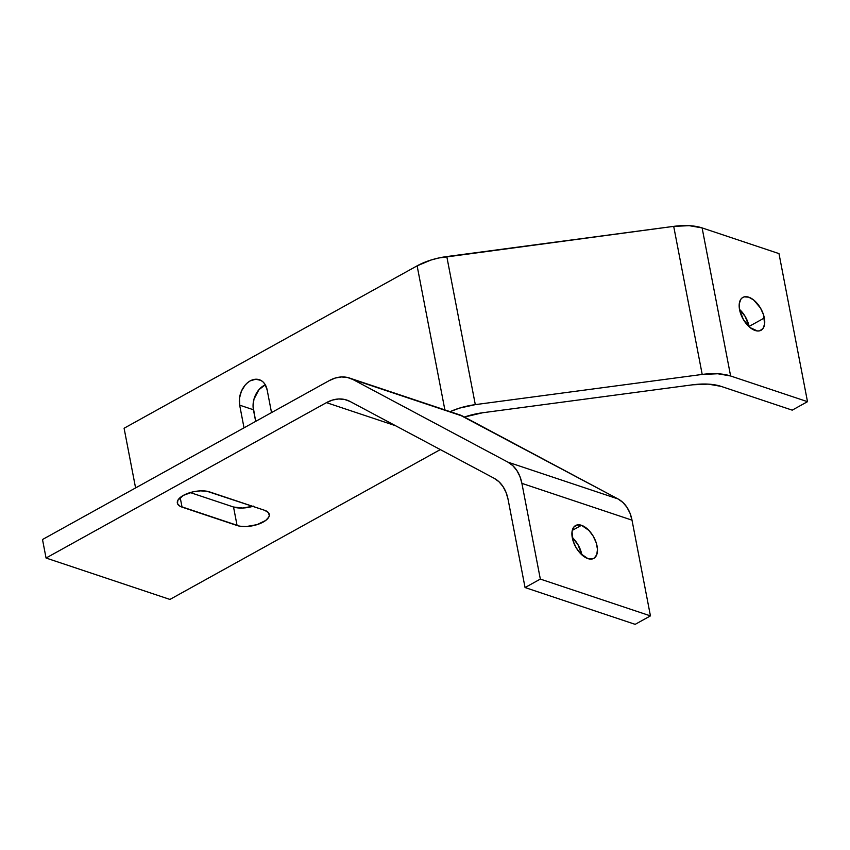 <?xml version="1.0" encoding="UTF-8"?>
<svg xmlns="http://www.w3.org/2000/svg" width="850" height="850" viewBox="0 0 850 850"><rect width="100%" height="100%" fill="white"/><g stroke="black" fill="none" stroke-linecap="round" stroke-linejoin="round"><path stroke-width="1.27" d="M587.903 558.609A18.785 10.285 -119 0 1 573.601 542.396A18.785 10.285 -119 0 1 575.588 525.534A18.785 10.285 -119 0 1 581.485 525.3L572.263 530.4L581.485 525.3L576.991 524.981L573.665 527.244L572.018 531.76L573.166 541.142L576.173 547.772L580.476 553.509L587.903 558.609L592.397 558.928L594.246 558.11L596.774 554.657L597.465 549.27L596.211 542.767L593.204 536.138L588.912 530.4L581.485 525.3A18.785 10.285 -119 0 1 595.776 541.514A18.785 10.285 -119 0 1 593.799 558.376A18.785 10.285 -119 0 1 587.903 558.609M252.779 506.345A18.785 8.054 169.1 0 1 233.527 507.014L190.273 492.564L233.527 507.014L237.086 525.523L182.038 507.121L180.189 497.537L182.038 507.121A18.785 8.054 -10.9 0 1 177.342 503.062A18.785 8.054 -10.9 0 1 183.398 495.369L193.12 491.831L200.334 490.875L206.847 491.226L264.584 510.287L268.271 512.454L269.312 515.451L268.77 517.119L265.668 520.487L257.019 524.652L246.288 526.543L239.764 526.182L179.881 506.175L177.469 503.54L177.841 500.299L183.398 495.369A18.785 8.054 -10.9 0 1 209.525 491.884L264.584 510.287A18.785 8.054 -10.9 0 1 269.28 514.356A18.785 8.054 -10.9 0 1 258.177 524.269A18.785 8.054 -10.9 0 1 237.086 525.523L233.527 507.014L242.718 508.034L253.449 506.143M764.341 317.985A18.785 10.285 -119 0 1 761.058 330.267A18.785 10.285 -119 0 1 748.627 326.283A18.785 10.285 -119 0 1 739.564 309.697L743.431 319.653L750.178 327.654L757.52 330.99L759.656 330.82L762.981 328.546L764.628 324.041L763.481 314.649L760.474 308.029L753.727 300.039L748.744 297.181L744.249 296.862L742.401 297.691L740.924 299.136L739.277 303.641L739.564 309.697A18.785 10.285 -119 0 1 742.847 297.415A18.785 10.285 -119 0 1 755.278 301.399A18.785 10.285 -119 0 1 764.341 317.985L749.062 326.442L764.341 317.985M807.5 401.678L778.982 253.608L807.5 401.678L730.617 375.987L702.111 227.906L778.982 253.608L702.111 227.906L689.244 225.675L673.699 226.366L702.206 374.436L475.309 404.632L446.792 256.562L673.699 226.366L438.738 257.986L430.918 260.058L417.127 265.837L444.879 409.913L417.127 265.837L124.089 428.241L135.586 487.932L124.089 428.241L417.127 265.837A41.735 17.903 169.1 0 1 446.792 256.562L475.309 404.632L459.436 408.138L450.128 411.666A41.735 17.903 -10.9 0 1 475.309 404.632L702.206 374.436A41.735 17.903 -10.9 0 1 730.617 375.987L717.761 373.756L702.206 374.436L673.699 226.366A41.735 17.903 169.1 0 1 702.111 227.906L730.617 375.987L807.5 401.678L792.221 410.146L807.5 401.678M721.044 386.357L792.221 410.146L721.044 386.357L708.188 384.126L692.633 384.806A41.735 17.903 -10.9 0 1 721.044 386.357M739.511 309.4L745.195 316.498L749.062 326.442A18.785 10.285 61 0 0 739.511 309.4M482.747 412.739L692.633 384.806L482.747 412.739L464.419 417.042A41.735 17.903 -10.9 0 1 482.747 412.739M169.936 599.431L440.311 449.586L169.936 599.431L46.059 558.025L169.936 599.431M255.669 421.377L253.066 406.364L253.959 399.224L258.952 389.661L265.306 384.827A18.785 13.494 -71.5 0 0 253.428 409.764L239.668 405.163L244.024 427.826L239.668 405.163A18.785 13.494 108.5 0 1 244.513 385.9A18.785 13.494 108.5 0 1 259.367 379.727A18.785 13.494 108.5 0 1 267.155 389.927L264.881 384.126L263.054 381.947L260.865 380.375L255.712 379.238L250.197 380.885L247.584 382.691L245.183 385.061L241.421 391.149L239.488 398.204L239.668 405.163L253.428 409.764L255.669 421.377M42.5 539.516L46.059 558.025L326.453 402.634L46.059 558.025L42.5 539.516L329.216 380.619L42.5 539.516M271.522 412.59L267.155 389.927L271.522 412.59M459.553 414.811L618.014 498.939L622.901 502.446L626.949 507.28L630.031 513.262L632.007 520.158A41.735 29.984 -71.5 0 0 618.014 498.939L507.907 462.145A41.735 29.984 108.5 0 1 521.9 483.363L632.007 520.158L650.441 615.889L635.162 624.346L525.056 587.552L540.334 579.084L650.441 615.889L635.162 624.346L525.056 587.552L508.098 499.492L525.056 587.552L540.334 579.084L521.9 483.363L632.007 520.158L650.441 615.889L540.334 579.084L521.9 483.363L519.924 476.457L516.842 470.486L512.794 465.641L507.907 462.145L352.899 379.493L463.006 416.288L618.014 498.939L507.907 462.145L352.899 379.493L347.384 377.453L341.445 376.954L335.314 378.027L329.216 380.619A41.735 29.984 108.5 0 1 349.573 378.059A41.735 29.984 108.5 0 1 352.899 379.493L463.006 416.288A41.735 29.984 -71.5 0 0 459.68 414.853L349.573 378.059M395.611 425.744L326.453 402.634L332.552 400.042L338.683 398.969L344.622 399.468L350.136 401.508L494.116 478.274L350.136 401.508A41.735 29.984 108.5 0 0 346.811 400.074A41.735 29.984 108.5 0 0 326.453 402.634L395.611 425.744M581.857 554.859L577.936 544.606L572.252 537.519A18.785 10.285 61 0 1 581.857 554.859M494.116 478.274L498.993 481.78L503.051 486.614L506.122 492.596L508.098 499.492A41.735 29.984 108.5 0 0 494.116 478.274"/></g></svg>
